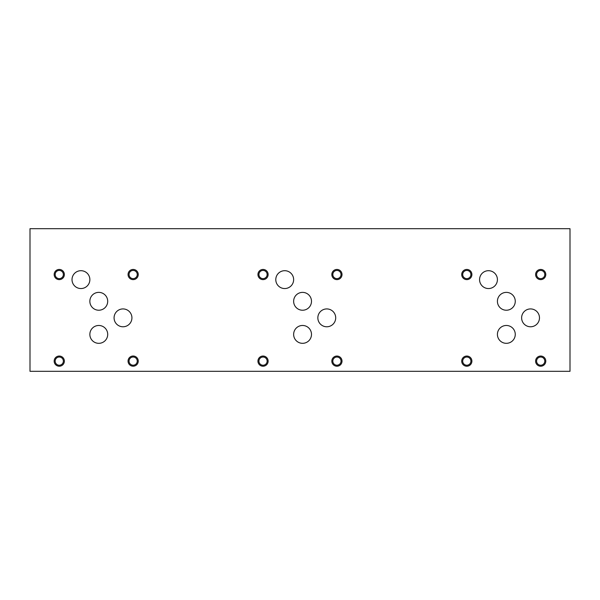 <?xml version="1.0" encoding="UTF-8"?>
<svg xmlns="http://www.w3.org/2000/svg" width="600" height="600" viewBox="0 0 600 600"><rect width="100%" height="100%" fill="white"/><g stroke="black" fill="none" stroke-linecap="round" stroke-linejoin="round"><path stroke-width="0.9" d="M570 371.317L570 228.683L30 228.683L30 371.317L570 371.317M536.602 361.132A4.095 4.095 0 0 0 542.745 364.68A4.095 4.095 0 0 0 542.745 357.585A4.095 4.095 0 0 0 536.602 361.132M535.605 361.132A5.093 5.093 0 0 1 540.697 356.04A5.093 5.093 0 0 1 545.79 361.132A5.093 5.093 0 0 1 540.697 366.225A5.093 5.093 0 0 1 535.605 361.132M462.713 274.53A4.095 4.095 0 0 0 468.855 278.077A4.095 4.095 0 0 0 468.855 270.983A4.095 4.095 0 0 0 462.713 274.53M461.715 274.53A5.093 5.093 0 0 1 466.808 269.438A5.093 5.093 0 0 1 471.9 274.53A5.093 5.093 0 0 1 466.808 279.623A5.093 5.093 0 0 1 461.715 274.53M332.827 361.132A4.095 4.095 0 0 0 338.97 364.68A4.095 4.095 0 0 0 338.97 357.585A4.095 4.095 0 0 0 332.827 361.132M331.83 361.132A5.093 5.093 0 0 1 336.923 356.04A5.093 5.093 0 0 1 342.015 361.132A5.093 5.093 0 0 1 336.923 366.225A5.093 5.093 0 0 1 331.83 361.132M258.938 274.53A4.095 4.095 0 0 0 265.08 278.077A4.095 4.095 0 0 0 265.08 270.983A4.095 4.095 0 0 0 258.938 274.53M257.94 274.53A5.093 5.093 0 0 1 263.032 269.438A5.093 5.093 0 0 1 268.132 274.53A5.093 5.093 0 0 1 263.032 279.623A5.093 5.093 0 0 1 257.94 274.53M332.827 274.53A4.095 4.095 0 0 0 338.97 278.077A4.095 4.095 0 0 0 338.97 270.983A4.095 4.095 0 0 0 332.827 274.53M331.83 274.53A5.093 5.093 0 0 1 336.923 269.438A5.093 5.093 0 0 1 342.015 274.53A5.093 5.093 0 0 1 336.923 279.623A5.093 5.093 0 0 1 331.83 274.53M258.938 361.132A4.095 4.095 0 0 0 265.08 364.68A4.095 4.095 0 0 0 265.08 357.585A4.095 4.095 0 0 0 258.938 361.132M257.94 361.132A5.093 5.093 0 0 1 263.032 356.04A5.093 5.093 0 0 1 268.132 361.132A5.093 5.093 0 0 1 263.032 366.225A5.093 5.093 0 0 1 257.94 361.132M536.602 274.53A4.095 4.095 0 0 0 542.745 278.077A4.095 4.095 0 0 0 542.745 270.983A4.095 4.095 0 0 0 536.602 274.53M535.605 274.53A5.093 5.093 0 0 1 540.697 269.438A5.093 5.093 0 0 1 545.79 274.53A5.093 5.093 0 0 1 540.697 279.623A5.093 5.093 0 0 1 535.605 274.53M462.713 361.132A4.095 4.095 0 0 0 468.855 364.68A4.095 4.095 0 0 0 468.855 357.585A4.095 4.095 0 0 0 462.713 361.132M461.715 361.132A5.093 5.093 0 0 1 466.808 356.04A5.093 5.093 0 0 1 471.9 361.132A5.093 5.093 0 0 1 466.808 366.225A5.093 5.093 0 0 1 461.715 361.132M497.415 301.305A8.925 8.925 0 0 1 506.34 292.38A8.925 8.925 0 0 1 515.265 301.305A8.925 8.925 0 0 1 506.34 310.23A8.925 8.925 0 0 1 497.415 301.305M521.625 317.85A8.925 8.925 0 0 1 530.55 308.925A8.925 8.925 0 0 1 539.475 317.85A8.925 8.925 0 0 1 530.55 326.775A8.925 8.925 0 0 1 521.625 317.85M293.64 301.305A8.925 8.925 0 0 1 302.565 292.38A8.925 8.925 0 0 1 311.49 301.305A8.925 8.925 0 0 1 302.565 310.23A8.925 8.925 0 0 1 293.64 301.305M317.85 317.85A8.925 8.925 0 0 1 326.775 308.925A8.925 8.925 0 0 1 335.7 317.85A8.925 8.925 0 0 1 326.775 326.775A8.925 8.925 0 0 1 317.85 317.85M89.85 301.298A8.925 8.925 0 0 1 98.775 292.373A8.925 8.925 0 0 1 107.7 301.298A8.925 8.925 0 0 1 98.775 310.222A8.925 8.925 0 0 1 89.85 301.298M114.075 317.85A8.925 8.925 0 0 1 123 308.925A8.925 8.925 0 0 1 131.925 317.85A8.925 8.925 0 0 1 123 326.775A8.925 8.925 0 0 1 114.075 317.85M72.015 279.623A8.925 8.925 0 0 1 80.94 270.697A8.925 8.925 0 0 1 89.865 279.623A8.925 8.925 0 0 1 80.94 288.548A8.925 8.925 0 0 1 72.015 279.623M89.858 334.403A8.925 8.925 0 0 1 98.782 325.478A8.925 8.925 0 0 1 107.708 334.403A8.925 8.925 0 0 1 98.782 343.327A8.925 8.925 0 0 1 89.858 334.403M275.79 279.623A8.925 8.925 0 0 1 284.715 270.697A8.925 8.925 0 0 1 293.64 279.623A8.925 8.925 0 0 1 284.715 288.548A8.925 8.925 0 0 1 275.79 279.623M293.64 334.395A8.925 8.925 0 0 1 302.565 325.47A8.925 8.925 0 0 1 311.49 334.395A8.925 8.925 0 0 1 302.565 343.32A8.925 8.925 0 0 1 293.64 334.395M479.565 279.623A8.925 8.925 0 0 1 488.49 270.697A8.925 8.925 0 0 1 497.415 279.623A8.925 8.925 0 0 1 488.49 288.548A8.925 8.925 0 0 1 479.565 279.623M497.415 334.395A8.925 8.925 0 0 1 506.34 325.47A8.925 8.925 0 0 1 515.265 334.395A8.925 8.925 0 0 1 506.34 343.32A8.925 8.925 0 0 1 497.415 334.395M129.053 361.11A4.095 4.095 0 0 0 135.195 364.657A4.095 4.095 0 0 0 135.195 357.562A4.095 4.095 0 0 0 129.053 361.11M128.055 361.11A5.093 5.093 0 0 1 133.148 356.017A5.093 5.093 0 0 1 138.248 361.11A5.093 5.093 0 0 1 133.148 366.202A5.093 5.093 0 0 1 128.055 361.11M55.162 274.53A4.095 4.095 0 0 0 61.312 278.077A4.095 4.095 0 0 0 61.312 270.983A4.095 4.095 0 0 0 55.162 274.53M54.165 274.53A5.093 5.093 0 0 1 59.265 269.438A5.093 5.093 0 0 1 64.358 274.53A5.093 5.093 0 0 1 59.265 279.623A5.093 5.093 0 0 1 54.165 274.53M129.053 274.53A4.095 4.095 0 0 0 135.195 278.077A4.095 4.095 0 0 0 135.195 270.983A4.095 4.095 0 0 0 129.053 274.53M128.055 274.53A5.093 5.093 0 0 1 133.148 269.438A5.093 5.093 0 0 1 138.248 274.53A5.093 5.093 0 0 1 133.148 279.623A5.093 5.093 0 0 1 128.055 274.53M55.162 361.132A4.095 4.095 0 0 0 61.312 364.68A4.095 4.095 0 0 0 61.312 357.585A4.095 4.095 0 0 0 55.162 361.132M54.165 361.132A5.093 5.093 0 0 1 59.265 356.04A5.093 5.093 0 0 1 64.358 361.132A5.093 5.093 0 0 1 59.265 366.225A5.093 5.093 0 0 1 54.165 361.132"/></g></svg>

